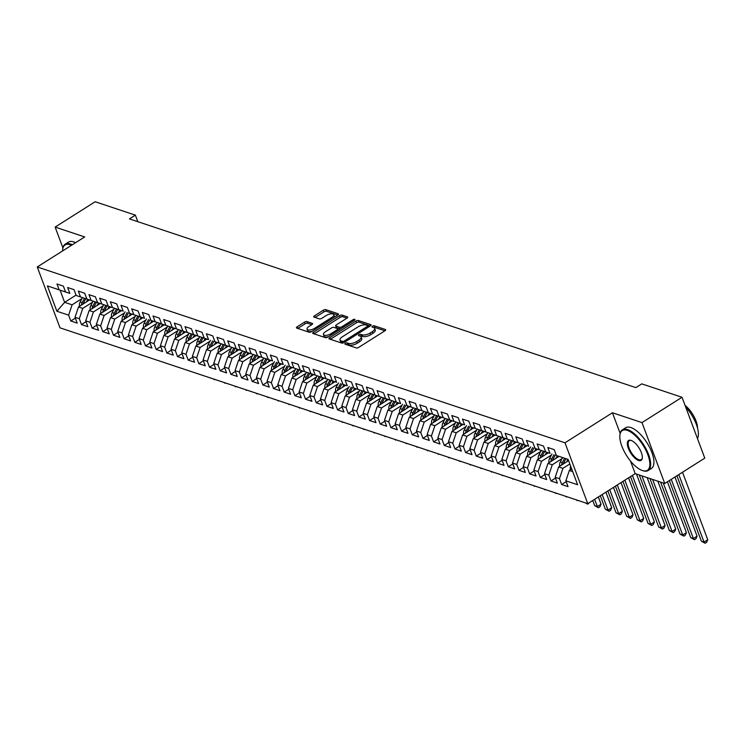<?xml version="1.0" encoding="UTF-8"?>
<svg xmlns="http://www.w3.org/2000/svg" width="745" height="745" viewBox="0 0 745 745"><rect width="100%" height="100%" fill="white"/><g stroke="black" fill="none" stroke-linecap="round" stroke-linejoin="round"><path stroke-width="1.12" d="M345.429 343.324A1.322 0.549 -20.5 0 0 344.926 344.032A1.322 0.549 -20.5 0 0 345.149 344.218L356.278 347.924A1.89 0.782 -20.5 0 0 358.773 347.347L384.969 330.761A1.89 0.782 -20.5 0 0 385.696 329.756A1.89 0.782 -20.5 0 0 385.379 329.495L374.251 325.788A1.322 0.549 -20.5 0 0 372.491 326.189A1.322 0.549 -20.5 0 0 371.988 326.897A1.322 0.549 -20.5 0 0 372.211 327.074L373.645 327.558A6.053 2.496 -20.5 0 1 374.661 328.387A6.053 2.496 -20.5 0 1 372.342 331.618L370.163 333.006A6.053 2.496 -20.5 0 1 362.154 334.84L360.71 334.356A1.322 0.549 -20.5 0 0 358.96 334.756A1.322 0.549 -20.5 0 0 358.457 335.464A1.322 0.549 -20.5 0 0 358.68 335.65L360.114 336.125A6.053 2.496 -20.5 0 1 361.129 336.954A6.053 2.496 -20.5 0 1 358.811 340.195L356.632 341.573A6.053 2.496 -20.5 0 1 348.623 343.408L347.179 342.923A1.322 0.549 -20.5 0 0 345.429 343.324M306.987 321.589A1.89 0.782 -20.5 0 0 304.491 322.166L297.143 326.813A1.89 0.782 -20.5 0 0 296.417 327.828A1.89 0.782 -20.5 0 0 296.733 328.089L309.091 332.205A1.89 0.782 -20.5 0 0 311.596 331.627L337.783 315.042A1.89 0.782 -20.5 0 0 338.509 314.036A1.89 0.782 -20.5 0 0 338.193 313.775L325.835 309.659A1.89 0.782 -20.5 0 0 323.33 310.227L314.455 315.852A1.89 0.782 -20.5 0 0 313.729 316.858A1.89 0.782 -20.5 0 0 314.045 317.119L319.335 318.879A1.89 0.782 -20.5 0 0 321.84 318.311L326.236 315.526A5.057 2.086 -20.5 0 1 333.779 314.688A5.057 2.086 -20.5 0 1 331.842 317.389L314.604 328.312A5.057 2.086 -20.5 0 1 307.061 329.15A5.057 2.086 -20.5 0 1 308.998 326.44L311.876 324.624A1.89 0.782 -20.5 0 0 312.593 323.609A1.89 0.782 -20.5 0 0 312.276 323.349L306.987 321.589L307.601 323.237A1.89 0.782 -20.5 0 0 305.105 323.805L297.786 328.433M129.453 218.9L635.857 387.614L641.79 383.861L682.02 397.262L641.994 422.601L612.437 412.758L564.999 442.791L37.25 266.971L84.688 236.938L55.13 227.085L95.155 201.746L135.376 215.147L129.453 218.9M329.709 337.662A1.89 0.782 -20.5 0 0 328.992 338.677A1.89 0.782 -20.5 0 0 329.309 338.938L341.666 343.054A1.89 0.782 -20.5 0 0 344.162 342.486L370.358 325.9A1.89 0.782 -20.5 0 0 371.085 324.885A1.89 0.782 -20.5 0 0 370.768 324.624L358.401 320.508A1.89 0.782 -20.5 0 0 355.905 321.086L329.709 337.662L330.314 339.273M325.379 337.625L313.021 333.509A1.89 0.782 -20.5 0 1 312.704 333.248A1.89 0.782 -20.5 0 1 313.422 332.242L339.618 315.656A1.89 0.782 -20.5 0 1 342.123 315.088L347.412 316.849A1.89 0.782 -20.5 0 1 347.729 317.109A1.89 0.782 -20.5 0 1 347.002 318.115L336.377 324.839A1.89 0.782 -20.5 0 0 335.65 325.854A1.89 0.782 -20.5 0 0 335.967 326.114L339.478 327.279A1.89 0.782 -20.5 0 0 341.983 326.71L353.037 319.707A1.322 0.549 -20.5 0 1 355.011 319.484A1.322 0.549 -20.5 0 1 354.508 320.192L327.884 337.057A1.89 0.782 -20.5 0 1 325.379 337.625M564.999 442.791L587.758 503.667L60.01 327.847L37.25 266.971M566.172 481.652L561.646 484.52L568.044 486.653L565.865 480.814L577.599 484.725L568.128 459.386L556.385 455.484L554.206 449.635L547.798 447.503L549.987 453.342L545.712 451.926L543.533 446.087L537.126 443.955L539.315 449.794L535.05 448.369L532.861 442.53L526.464 440.397L528.643 446.236L524.378 444.812L522.189 438.973L515.791 436.84L517.971 442.679L513.705 441.263L511.526 435.415L505.119 433.283L507.308 439.131L503.033 437.706L500.854 431.867L494.447 429.735L496.636 435.574L492.361 434.149L490.182 428.31L483.775 426.177L485.964 432.016L481.698 430.591L479.51 424.752L473.112 422.62L475.291 428.459L471.026 427.043L468.838 421.195L462.44 419.062L464.619 424.911L460.354 423.486L458.175 417.647L451.768 415.514L453.956 421.353L449.682 419.929L447.503 414.09L441.096 411.957L443.284 417.796L439.01 416.371L436.831 410.532L430.424 408.4L432.612 414.239L428.347 412.823L426.159 406.984L419.761 404.852L421.94 410.691L417.675 409.266L415.487 403.427L409.089 401.294L411.268 407.133L407.003 405.708L404.824 399.869L398.417 397.737L400.605 403.576L396.331 402.16L394.152 396.312L387.745 394.179L389.933 400.028L385.659 398.603L383.479 392.764L377.072 390.631L379.261 396.47L374.996 395.046L372.807 389.207L366.41 387.074L368.589 392.913L364.324 391.488L362.135 385.649L355.738 383.517L357.917 389.356L353.651 387.94L351.472 382.092L345.065 379.959L347.254 385.808L342.979 384.383L340.8 378.544L334.393 376.411L336.582 382.25L332.307 380.825L330.128 374.986L323.721 372.854L325.91 378.693L321.644 377.268L319.456 371.429L313.058 369.297L315.237 375.135L310.972 373.72L308.784 367.881L302.386 365.739L304.565 371.587L300.3 370.163L298.121 364.324L291.714 362.191L293.903 368.03L289.628 366.605L287.449 360.766L281.042 358.634L283.23 364.473L278.956 363.057L276.777 357.209L270.37 355.076L272.558 360.915L268.293 359.5L266.105 353.661L259.707 351.528L261.886 357.367L257.621 355.942L255.433 350.103L249.035 347.971L251.214 353.81L246.949 352.385L244.77 346.546L238.363 344.413L240.551 350.252L236.277 348.837L234.098 342.989L227.691 340.856L229.879 346.704L225.605 345.28L223.425 339.441L217.018 337.308L219.207 343.147L214.942 341.722L212.753 335.883L206.356 333.751L208.535 339.59L204.27 338.165L202.081 332.326L195.684 330.193L197.863 336.032L193.598 334.617L191.418 328.769L185.011 326.636L187.2 332.484L182.925 331.059L180.746 325.22L174.339 323.088L176.528 328.927L172.253 327.502L170.074 321.663L163.667 319.531L165.856 325.369L161.591 323.945L159.402 318.106L153.004 315.973L155.183 321.812L150.918 320.397L148.73 314.558L142.332 312.425L144.511 318.264L140.246 316.839L138.058 311L131.66 308.868L133.849 314.707L129.574 313.282L127.395 307.443L120.988 305.31L123.176 311.149L118.902 309.734L116.723 303.885L110.316 301.753L112.504 307.601L108.239 306.176L106.051 300.337L99.653 298.205L101.832 304.044L97.567 302.619L95.379 296.78L88.981 294.647L91.16 300.486L86.895 299.062L84.706 293.223L78.309 291.09L80.497 296.929L76.223 295.514L74.044 289.665L67.637 287.533L69.825 293.381L65.551 291.956L63.372 286.117L56.965 283.985L59.153 289.824L67.544 292.645L60.075 290.159L64.629 302.34L72.097 304.826L81.922 298.605M561.646 484.52L559.458 478.681L555.193 477.266L558.657 466.929L568.593 460.634M555.5 478.104L550.974 480.972L557.372 483.105L555.193 477.266M550.974 480.972L548.786 475.133L544.521 473.708L547.985 463.371L559.039 456.378M544.837 474.546L540.302 477.415L546.7 479.547L544.521 473.708M540.302 477.415L538.114 471.576L533.848 470.151L537.322 459.814L548.367 452.82M534.165 470.989L529.63 473.857L536.037 475.99L533.848 470.151M529.63 473.857L527.451 468.018L523.176 466.594L526.65 456.266L537.704 449.263M523.493 467.432L518.958 470.309L525.365 472.442L523.176 466.594M518.958 470.309L516.779 464.461L512.513 463.045L515.978 452.709L527.032 445.706M512.821 463.884L508.295 466.752L514.693 468.884L512.513 463.045M508.295 466.752L506.106 460.913L501.841 459.488L505.306 449.151L516.36 442.158M502.149 460.326L497.623 463.194L504.02 465.327L501.841 459.488M497.623 463.194L495.434 457.356L491.169 455.931L494.633 445.594L505.687 438.6M491.486 456.769L486.951 459.637L493.348 461.77L491.169 455.931M486.951 459.637L484.762 453.798L480.497 452.373L483.971 442.046L495.015 435.043M480.814 453.211L476.279 456.089L482.686 458.222L480.497 452.373M476.279 456.089L474.099 450.241L469.825 448.825L473.299 438.488L484.352 431.485M470.142 449.663L465.606 452.532L472.013 454.664L469.825 448.825M465.606 452.532L463.427 446.693L459.153 445.268L462.626 434.931L473.68 427.937M459.469 446.106L454.944 448.974L461.341 451.107L459.153 445.268M454.944 448.974L452.755 443.135L448.49 441.711L451.954 431.374L463.008 424.38M448.797 442.549L444.271 445.417L450.669 447.549L448.49 441.711M444.271 445.417L442.083 439.578L437.818 438.162L441.282 427.826L452.336 420.823M438.135 439.001L433.599 441.869L439.997 444.001L437.818 438.162M433.599 441.869L431.411 436.021L427.146 434.605L430.619 424.268L441.664 417.265M427.462 435.443L422.927 438.311L429.334 440.444L427.146 434.605M422.927 438.311L420.748 432.472L416.474 431.048L419.947 420.711L431.001 413.717M416.79 431.886L412.255 434.754L418.662 436.887L416.474 431.048M412.255 434.754L410.076 428.915L405.801 427.49L409.275 417.153L420.329 410.16M406.118 428.328L401.592 431.197L407.99 433.339L405.801 427.49M401.592 431.197L399.404 425.358L395.139 423.942L398.603 413.605L409.657 406.602M395.446 424.78L390.92 427.649L397.318 429.781L395.139 423.942M390.92 427.649L388.732 421.81L384.467 420.385L387.931 410.048L398.985 403.054M384.783 421.223L380.248 424.091L386.646 426.224L384.467 420.385M380.248 424.091L378.06 418.252L373.794 416.828L377.268 406.491L388.313 399.497M374.111 417.666L369.576 420.534L375.983 422.666L373.794 416.828M369.576 420.534L367.397 414.695L363.122 413.27L366.596 402.943L377.65 395.94M363.439 414.108L358.904 416.986L365.311 419.118L363.122 413.27M358.904 416.986L356.725 411.138L352.45 409.722L355.924 399.385L366.978 392.382M352.767 410.56L348.232 413.428L354.639 415.561L352.45 409.722M348.232 413.428L346.053 407.59L341.787 406.165L345.252 395.828L356.306 388.834M342.095 407.003L337.569 409.871L343.966 412.004L341.787 406.165M337.569 409.871L335.38 404.032L331.115 402.607L334.579 392.27L345.633 385.277M331.432 403.445L326.897 406.314L333.294 408.446L331.115 402.607M326.897 406.314L324.708 400.475L320.443 399.05L323.917 388.722L334.961 381.719M320.76 399.897L316.225 402.766L322.632 404.898L320.443 399.05M316.225 402.766L314.045 396.917L309.771 395.502L313.245 385.165L324.298 378.162M310.088 396.34L305.552 399.208L311.959 401.341L309.771 395.502M305.552 399.208L303.373 393.369L299.099 391.945L302.572 381.608L313.626 374.614M299.416 392.783L294.88 395.651L301.287 397.783L299.099 391.945M294.88 395.651L292.701 389.812L288.436 388.387L291.9 378.05L302.954 371.057M288.743 389.225L284.217 392.094L290.615 394.226L288.436 388.387M284.217 392.094L282.029 386.255L277.764 384.839L281.228 374.502L292.282 367.499M278.081 385.677L273.545 388.545L279.943 390.678L277.764 384.839M273.545 388.545L271.357 382.707L267.092 381.282L270.565 370.945L281.61 363.951M267.408 382.12L262.873 384.988L269.28 387.121L267.092 381.282M262.873 384.988L260.694 379.149L256.42 377.724L259.893 367.387L270.947 360.394M256.736 378.562L252.201 381.431L258.608 383.563L256.42 377.724M252.201 381.431L250.022 375.592L245.748 374.167L249.221 363.839L260.275 356.836M246.064 375.005L241.529 377.883L247.936 380.015L245.748 374.167M241.529 377.883L239.35 372.034L235.085 370.619L238.549 360.282L249.603 353.279M235.392 371.457L230.866 374.325L237.264 376.458L235.085 370.619M230.866 374.325L228.678 368.486L224.413 367.062L227.877 356.725L238.931 349.731M224.729 367.9L220.194 370.768L226.592 372.9L224.413 367.062M220.194 370.768L218.006 364.929L213.741 363.504L217.214 353.167L228.259 346.174M214.057 364.342L209.522 367.211L215.929 369.343L213.741 363.504M209.522 367.211L207.343 361.372L203.068 359.947L206.542 349.619L217.596 342.616M203.385 360.785L198.85 363.662L205.257 365.795L203.068 359.947M198.85 363.662L196.671 357.814L192.396 356.399L195.87 346.062L206.924 339.059M192.713 357.237L188.178 360.105L194.585 362.238L192.396 356.399M188.178 360.105L185.999 354.266L181.733 352.841L185.198 342.504L196.252 335.511M182.041 353.679L177.515 356.548L183.913 358.68L181.733 352.841M177.515 356.548L175.326 350.709L171.061 349.284L174.526 338.947L185.579 331.953M171.378 350.122L166.843 352.99L173.24 355.123L171.061 349.284M166.843 352.99L164.654 347.151L160.389 345.736L163.863 335.399L174.907 328.396M160.706 346.574L156.171 349.442L162.578 351.575L160.389 345.736M156.171 349.442L153.992 343.594L149.717 342.178L153.191 331.842L164.245 324.839M150.034 343.017L145.499 345.885L151.906 348.017L149.717 342.178M145.499 345.885L143.319 340.046L139.045 338.621L142.518 328.284L153.572 321.291M139.362 339.459L134.826 342.328L141.233 344.46L139.045 338.621M134.826 342.328L132.647 336.489L128.382 335.064L131.846 324.727L142.9 317.733M128.689 335.902L124.164 338.77L130.561 340.912L128.382 335.064M124.164 338.77L121.975 332.931L117.71 331.516L121.174 321.179L132.228 314.176M118.027 332.354L113.491 335.222L119.889 337.355L117.71 331.516M113.491 335.222L111.303 329.383L107.038 327.958L110.511 317.621L121.556 310.628M107.355 328.796L102.819 331.665L109.226 333.797L107.038 327.958M102.819 331.665L100.64 325.826L96.366 324.401L99.839 314.064L110.893 307.07M96.682 325.239L92.147 328.107L98.554 330.24L96.366 324.401M92.147 328.107L89.968 322.268L85.694 320.844L89.167 310.516L100.221 303.513M86.01 321.682L81.475 324.559L87.882 326.692L85.694 320.844M81.475 324.559L79.296 318.711L75.031 317.296L78.495 306.959L89.549 299.956M75.338 318.134L70.812 321.002L77.21 323.134L75.031 317.296M70.812 321.002L68.624 315.163L56.89 311.252L47.419 285.912L59.153 289.824M69.825 293.381L65.551 291.956M75.655 295.355L64.629 302.34L56.89 311.252M68.624 315.163L72.097 304.826M88.906 299.741L76.223 295.514M80.497 296.929L88.879 299.76M78.495 306.959L82.76 308.383L92.594 302.153M79.296 318.711L82.76 308.383M99.579 303.299L86.895 299.062M91.16 300.486L99.551 303.317M89.167 310.516L93.432 311.931L103.257 305.711M89.968 322.268L93.432 311.931M110.251 306.856L97.567 302.619M101.832 304.044L110.223 306.865M99.839 314.064L104.104 315.489L113.929 309.268M100.64 325.826L104.104 315.489M120.923 310.404L108.239 306.176M112.504 307.601L120.895 310.423M110.511 317.621L114.777 319.046L124.601 312.826M111.303 329.383L114.777 319.046M123.176 311.149L118.902 309.734M121.174 321.179L125.449 322.594L135.273 316.374M121.975 332.931L125.449 322.594M142.258 317.519L129.574 313.282M133.849 314.707L142.23 317.538M131.846 324.727L136.112 326.152L145.946 319.931M132.647 336.489L136.112 326.152M144.511 318.264L140.246 316.839M142.518 328.284L146.784 329.709L156.608 323.488M143.319 340.046L146.784 329.709M163.602 324.624L150.918 320.397M155.183 321.812L163.574 324.643M153.191 331.842L157.456 333.266L167.28 327.036M153.992 343.594L157.456 333.266M174.274 328.182L161.591 323.945M165.856 325.369L174.246 328.2M163.863 335.399L168.128 336.815L177.953 330.594M164.654 347.151L168.128 336.815M184.937 331.739L172.253 327.502M176.528 328.927L184.918 331.749M174.526 338.947L178.8 340.372L188.625 334.151M175.326 350.709L178.8 340.372M195.609 335.287L182.925 331.059M187.2 332.484L195.581 335.306M185.198 342.504L189.463 343.929L199.297 337.709M185.999 354.266L189.463 343.929M206.281 338.845L193.598 334.617M197.863 336.032L206.253 338.863M195.87 346.062L200.135 347.487L209.96 341.257M196.671 357.814L200.135 347.487M208.535 339.59L204.27 338.165M206.542 349.619L210.807 351.035L220.632 344.814M207.343 361.372L210.807 351.035M227.625 345.959L214.942 341.722M219.207 343.147L227.597 345.969M217.214 353.167L221.479 354.592L231.304 348.371M218.006 364.929L221.479 354.592M238.288 349.507L225.605 345.28M229.879 346.704L238.27 349.526M227.877 356.725L232.151 358.149L241.976 351.929M228.678 368.486L232.151 358.149M248.96 353.065L236.277 348.837M240.551 350.252L248.932 353.083M238.549 360.282L242.814 361.697L252.648 355.477M239.35 372.034L242.814 361.697M259.632 356.622L246.949 352.385M251.214 353.81L259.605 356.641M249.221 363.839L253.486 365.255L263.311 359.034M250.022 375.592L253.486 365.255M270.305 360.18L257.621 355.942M261.886 357.367L270.277 360.189M259.893 367.387L264.158 368.812L273.983 362.591M260.694 379.149L264.158 368.812M272.558 360.915L268.293 359.5M270.565 370.945L274.831 372.37L284.655 366.149M271.357 382.707L274.831 372.37M283.23 364.473L278.956 363.057M281.228 374.502L285.503 375.918L295.327 369.697M282.029 386.255L285.503 375.918M302.312 370.842L289.628 366.605M293.903 368.03L302.284 370.852M291.9 378.05L296.165 379.475L305.999 373.254M292.701 389.812L296.165 379.475M312.984 374.4L300.3 370.163M304.565 371.587L312.956 374.409M302.572 381.608L306.838 383.032L316.662 376.812M303.373 393.369L306.838 383.032M323.656 377.948L310.972 373.72M315.237 375.135L323.628 377.966M313.245 385.165L317.51 386.59L327.334 380.36M314.045 396.917L317.51 386.59M334.328 381.505L321.644 377.268M325.91 378.693L334.3 381.524M323.917 388.722L328.182 390.138L338.007 383.917M324.708 400.475L328.182 390.138M336.582 382.25L332.307 380.825M334.579 392.27L338.854 393.695L348.679 387.474M335.38 404.032L338.854 393.695M347.254 385.808L342.979 384.383M345.252 395.828L349.517 397.253L359.351 391.032M346.053 407.59L349.517 397.253M366.335 392.168L353.651 387.94M357.917 389.356L366.307 392.187M355.924 399.385L360.189 400.81L370.023 394.58M356.725 411.138L360.189 400.81M377.007 395.725L364.324 391.488M368.589 392.913L376.979 395.744M366.596 402.943L370.861 404.358L380.686 398.137M367.397 414.695L370.861 404.358M387.679 399.283L374.996 395.046M379.261 396.47L387.651 399.292M377.268 406.491L381.533 407.915L391.358 401.695M378.06 418.252L381.533 407.915M398.342 402.831L385.659 398.603M389.933 400.028L398.324 402.849M387.931 410.048L392.205 411.473L402.03 405.252M388.732 421.81L392.205 411.473M400.605 403.576L396.331 402.16M398.603 413.605L402.877 415.021L412.702 408.8M399.404 425.358L402.877 415.021M419.686 409.946L407.003 405.708M411.268 407.133L419.659 409.964M409.275 417.153L413.54 418.578L423.374 412.358M410.076 428.915L413.54 418.578M430.359 413.503L417.675 409.266M421.94 410.691L430.331 413.512M419.947 420.711L424.212 422.136L434.037 415.915M420.748 432.472L424.212 422.136M441.031 417.051L428.347 412.823M432.612 414.239L441.003 417.07M430.619 424.268L434.884 425.693L444.709 419.463M431.411 436.021L434.884 425.693M451.694 420.608L439.01 416.371M443.284 417.796L451.675 420.627M441.282 427.826L445.557 429.241L455.381 423.02M442.083 439.578L445.557 429.241M462.366 424.166L449.682 419.929M453.956 421.353L462.338 424.175M451.954 431.374L456.229 432.798L466.053 426.578M452.755 443.135L456.229 432.798M464.619 424.911L460.354 423.486M462.626 434.931L466.892 436.356L476.726 430.135M463.427 446.693L466.892 436.356M483.71 431.271L471.026 427.043M475.291 428.459L483.682 431.29M473.299 438.488L477.564 439.913L487.388 433.683M474.099 450.241L477.564 439.913M494.382 434.829L481.698 430.591M485.964 432.016L494.354 434.847M483.971 442.046L488.236 443.461L498.06 437.24M484.762 453.798L488.236 443.461M505.045 438.386L492.361 434.149M496.636 435.574L505.026 438.395M494.633 445.594L498.908 447.019L508.733 440.798M495.434 457.356L498.908 447.019M515.717 441.934L503.033 437.706M507.308 439.131L515.698 441.953M505.306 449.151L509.58 450.576L519.405 444.355M506.106 460.913L509.58 450.576M526.389 445.491L513.705 441.263M517.971 442.679L526.361 445.51M515.978 452.709L520.243 454.124L530.077 447.903M516.779 464.461L520.243 454.124M528.643 446.236L524.378 444.812M526.65 456.266L530.915 457.681L540.74 451.461M527.451 468.018L530.915 457.681M547.733 452.606L535.05 448.369M539.315 449.794L547.705 452.615M537.322 459.814L541.587 461.239L551.412 455.018M538.114 471.576L541.587 461.239M549.987 453.342L545.712 451.926M547.985 463.371L552.259 464.796L562.084 458.575M548.786 475.133L552.259 464.796M568.137 459.423L556.385 455.484M558.657 466.929L562.931 468.344L569.841 463.977M559.458 478.681L562.931 468.344M137.825 221.693L135.376 215.147M55.13 227.085L62.915 247.917M630.484 461.025L635.196 473.634L664.754 483.477L641.994 422.601M664.754 483.477L704.779 458.138L682.02 397.262M635.196 473.634L587.758 503.667M565.865 480.814L569.329 470.477L571.704 468.978M569.329 470.477L572.691 471.604M60.075 290.159L47.419 285.912M612.437 412.758L620.157 433.394M346.602 344.702A1.322 0.549 -20.5 0 1 347.794 344.572L349.237 345.047A6.053 2.496 -20.5 0 0 357.246 343.221L356.632 341.573M361.129 336.954L361.744 338.603A6.053 2.496 -20.5 0 1 359.425 341.834L357.246 343.221M374.661 328.387L375.275 330.035A6.053 2.496 -20.5 0 1 372.956 333.266L370.777 334.654A6.053 2.496 -20.5 0 1 362.768 336.479L361.334 336.004A1.322 0.549 -20.5 0 0 360.133 336.135M384.932 330.789L374.865 327.437A1.322 0.549 -20.5 0 0 373.664 327.567M370.321 325.919L359.025 322.157A1.89 0.782 -20.5 0 0 356.52 322.725L330.361 339.292M342.551 341.378A1.322 0.549 -20.5 0 0 344.302 340.977L367.285 326.422A1.322 0.549 -20.5 0 0 367.797 325.714A1.322 0.549 -20.5 0 0 367.574 325.537L366.056 325.025A6.053 2.496 -20.5 0 0 358.047 326.859L342.337 336.805A6.053 2.496 -20.5 0 0 340.018 340.046A6.053 2.496 -20.5 0 0 341.033 340.875L342.551 341.378L343.138 342.951M340.018 340.046L340.633 341.694A6.053 2.496 -20.5 0 0 341.648 342.523L341.033 340.875M343.026 342.979L341.648 342.523M314.073 333.862L340.232 317.305L339.618 315.656M346.965 318.143L342.737 316.727A1.89 0.782 -20.5 0 0 340.232 317.305M335.65 325.854L336.265 327.502A1.89 0.782 -20.5 0 0 336.582 327.753L340.092 328.927A1.89 0.782 -20.5 0 0 340.614 328.992M325.36 331.823A5.057 2.086 -20.5 0 0 323.414 334.524A5.057 2.086 -20.5 0 0 330.957 333.685L337.038 329.839A1.89 0.782 -20.5 0 0 337.755 328.834A1.89 0.782 -20.5 0 0 337.438 328.573L333.937 327.4A1.89 0.782 -20.5 0 0 331.432 327.977L325.36 331.823M323.414 334.524L324.038 336.172A5.057 2.086 -20.5 0 0 328.461 336.684M311.838 324.643L307.601 323.237M307.061 329.15L307.676 330.789A5.057 2.086 -20.5 0 0 312.099 331.311M334.291 317.258A5.057 2.086 -20.5 0 0 334.393 316.327L333.779 314.688M337.746 315.07L326.45 311.308A1.89 0.782 -20.5 0 0 323.945 311.876L315.107 317.472M570.409 469.797A5.103 4.144 -71.6 0 1 570.651 466.156M676.916 475.776L701.38 541.196L704.044 542.09L707.75 539.743L682.513 472.237M678.807 474.584L704.044 542.09L705.152 543.254L701.38 541.196M707.75 539.743L706.642 542.313L705.152 543.254M566.582 461.909L567.941 459.358M559.746 466.24A5.103 4.144 -71.6 0 1 560.296 461.919L562.615 457.579M563.155 464.079A5.103 4.144 -71.6 0 1 563.602 463.017L565.921 458.687M564.636 458.259L562.326 462.589A5.103 4.144 108.4 0 0 561.6 465.066M669.364 480.562L690.708 537.648L693.371 538.533L697.078 536.186L674.961 477.024M671.254 479.37L693.371 538.533L694.489 539.706L690.708 537.648M697.078 536.186L695.97 538.765L694.489 539.706M555.919 458.352L557.279 455.81M549.074 462.682A5.103 4.144 -71.6 0 1 549.624 458.361L551.943 454.022M552.483 460.522A5.103 4.144 -71.6 0 1 552.93 459.46L555.249 455.13M553.973 454.701L551.654 459.041A5.103 4.144 108.4 0 0 550.937 461.509M660.591 482.089L680.036 534.091L682.699 534.975L686.406 532.628L667.408 481.801M663.264 482.983L682.699 534.975L683.817 536.149L680.036 534.091M686.406 532.628L685.298 535.208L683.817 536.149M627.337 430.377A23.514 9.732 -122.3 0 0 619.896 435.117A23.514 9.732 -122.3 0 0 626.62 455.651A23.514 9.732 -122.3 0 0 642.302 470.505A23.514 9.732 -122.3 0 0 642.339 470.523A23.514 9.732 -122.3 0 0 647.852 454.785A23.514 9.732 -122.3 0 0 627.337 430.377M619.942 434.791A24.091 9.964 57.7 0 1 619.97 434.456A24.091 9.964 57.7 0 1 622.392 429.809A24.091 9.964 57.7 0 1 627.588 429.604A24.091 9.964 57.7 0 1 646.464 449.71A24.091 9.964 57.7 0 1 648.169 470.523A24.091 9.964 57.7 0 1 642.972 470.728A24.091 9.964 57.7 0 1 642.935 470.719A24.091 9.964 57.7 0 1 642.898 470.71M631.08 440.407A11.752 4.861 57.7 0 1 631.099 440.416A11.752 4.861 57.7 0 1 638.949 447.847A11.752 4.861 57.7 0 1 642.311 458.11A11.752 4.861 57.7 0 1 638.586 460.485A11.752 4.861 57.7 0 1 628.324 448.276A11.752 4.861 57.7 0 1 631.08 440.407M631.425 440.537A11.175 4.628 -122.3 0 0 629.302 440.723A11.175 4.628 -122.3 0 0 630.093 450.38A11.175 4.628 -122.3 0 0 638.847 459.712A11.175 4.628 -122.3 0 0 641.259 459.609A11.175 4.628 -122.3 0 0 642.339 457.765M622.392 429.809L625.651 427.751A24.091 9.964 57.7 0 1 630.857 427.537A24.091 9.964 57.7 0 1 649.733 447.643A24.091 9.964 57.7 0 1 651.428 468.456L648.169 470.523M685.055 405.382A17.349 7.18 57.7 0 1 697.506 427.975M685.661 407.003A24.091 9.964 57.7 0 1 697.469 438.572M71.492 245.282A23.514 9.732 -122.3 0 0 70.132 244.742A23.514 9.732 -122.3 0 0 62.692 249.482A23.514 9.732 -122.3 0 0 62.608 250.916M62.738 249.156A24.091 9.964 57.7 0 1 62.776 248.821A24.091 9.964 57.7 0 1 65.188 244.174A24.091 9.964 57.7 0 1 70.393 243.969A24.091 9.964 57.7 0 1 72.302 244.77M65.188 244.174L68.456 242.116A24.091 9.964 57.7 0 1 73.653 241.901A24.091 9.964 57.7 0 1 75.562 242.712M545.247 454.795L546.607 452.252M538.402 459.134A5.103 4.144 -71.6 0 1 538.952 454.804L541.27 450.464M541.82 456.964A5.103 4.144 -71.6 0 1 542.258 455.912L544.576 451.572M543.301 451.153L540.982 455.484A5.103 4.144 108.4 0 0 540.265 457.952M649.929 478.541L669.364 530.533L672.037 531.427L675.743 529.08L657.826 481.168M652.592 479.426L672.037 531.427L673.145 532.591L669.364 530.533M675.743 529.08L674.625 531.651L673.145 532.591M534.575 451.247L535.934 448.695M527.73 455.577A5.103 4.144 -71.6 0 1 528.279 451.256L530.608 446.916M531.148 453.416A5.103 4.144 -71.6 0 1 531.595 452.355L533.904 448.024M532.628 447.596L530.31 451.926A5.103 4.144 108.4 0 0 529.593 454.394M639.257 474.984L658.692 526.976L661.364 527.87L665.071 525.523L647.154 477.62M641.92 475.869L661.364 527.87L662.473 529.034L658.692 526.976M665.071 525.523L663.953 528.103L662.473 529.034M523.903 447.689L525.262 445.137M517.058 452.019A5.103 4.144 -71.6 0 1 517.617 447.698L519.936 443.359M520.476 449.859A5.103 4.144 -71.6 0 1 520.923 448.797L523.241 444.467M521.956 444.039L519.638 448.369A5.103 4.144 108.4 0 0 518.92 450.846M630.512 476.595L648.029 523.428L650.692 524.312L654.399 521.966L636.491 474.062M632.403 475.403L650.692 524.312L651.8 525.486L648.029 523.428M654.399 521.966L653.29 524.545L651.8 525.486M513.231 444.132L514.59 441.589M506.395 448.462A5.103 4.144 -71.6 0 1 506.945 444.141L509.263 439.801M509.804 446.302A5.103 4.144 -71.6 0 1 510.25 445.24L512.569 440.91M511.284 440.481L508.975 444.821A5.103 4.144 108.4 0 0 508.248 447.289M622.96 481.382L637.357 519.87L640.02 520.755L643.727 518.408L628.557 477.834M624.85 480.18L640.02 520.755L641.138 521.928L637.357 519.87M643.727 518.408L642.618 520.988L641.138 521.928M502.568 440.574L503.927 438.032M495.723 444.914A5.103 4.144 -71.6 0 1 496.272 440.584L498.591 436.244M499.131 442.754A5.103 4.144 -71.6 0 1 499.578 441.692L501.897 437.352M500.612 436.933L498.303 441.263A5.103 4.144 108.4 0 0 497.586 443.731M615.407 486.159L626.685 516.313L629.348 517.207L633.054 514.86L621.004 482.62M617.298 484.967L629.348 517.207L630.466 518.371L626.685 516.313M633.054 514.86L631.946 517.43L630.466 518.371M491.896 437.026L493.255 434.475M485.051 441.357A5.103 4.144 -71.6 0 1 485.6 437.036L487.919 432.696M488.469 439.196A5.103 4.144 -71.6 0 1 488.906 438.135L491.225 433.804M489.949 433.376L487.63 437.706A5.103 4.144 108.4 0 0 486.913 440.174M607.855 490.946L616.013 512.765L618.685 513.65L622.392 511.303L613.452 487.407M609.745 489.744L618.685 513.65L619.793 514.814L616.013 512.765M622.392 511.303L621.274 513.882L619.793 514.814M481.223 433.469L482.583 430.927M474.379 437.799A5.103 4.144 -71.6 0 1 474.928 433.478L477.256 429.139M477.796 435.639A5.103 4.144 -71.6 0 1 478.243 434.577L480.553 430.247M479.277 429.818L476.958 434.149A5.103 4.144 108.4 0 0 476.241 436.626M600.302 495.723L605.34 509.207L608.013 510.092L611.72 507.745L605.899 492.184M602.193 494.531L608.013 510.092L609.121 511.266L605.34 509.207M611.72 507.745L610.602 510.325L609.121 511.266M470.551 429.912L471.911 427.369M463.707 434.242A5.103 4.144 -71.6 0 1 464.265 429.921L466.584 425.581M467.124 432.081A5.103 4.144 -71.6 0 1 467.571 431.029L469.89 426.689M468.605 426.261L466.286 430.601A5.103 4.144 108.4 0 0 465.569 433.069M592.75 500.51L594.678 505.65L597.341 506.544L601.047 504.197L598.347 496.971M594.64 499.318L597.341 506.544L598.449 507.708L594.678 505.65M601.047 504.197L599.939 506.768L598.449 507.708M459.879 426.354L461.239 423.812M453.044 430.694A5.103 4.144 -71.6 0 1 453.593 426.363L455.912 422.024M456.452 428.533A5.103 4.144 -71.6 0 1 456.899 427.472L459.218 423.141M457.933 422.713L455.623 427.043A5.103 4.144 108.4 0 0 454.897 429.511M589.556 502.53L587.786 504.151L585.095 502.782M587.786 504.151L587.116 503.452M449.216 422.806L450.576 420.255M442.372 427.136A5.103 4.144 -71.6 0 1 442.921 422.815L445.24 418.476M445.78 424.976A5.103 4.144 -71.6 0 1 446.227 423.914L448.546 419.584M447.261 419.156L444.951 423.486A5.103 4.144 108.4 0 0 444.234 425.954M577.608 500.286L574.423 499.225M577.114 500.603L576.444 499.895M438.544 419.249L439.904 416.706M431.7 423.579A5.103 4.144 -71.6 0 1 432.249 419.258L434.568 414.918M435.117 421.419A5.103 4.144 -71.6 0 1 435.555 420.357L437.874 416.027M436.598 415.598L434.279 419.938A5.103 4.144 108.4 0 0 433.562 422.406M566.936 496.729L563.751 495.667M566.442 497.045L565.781 496.347M427.872 415.691L429.232 413.149M421.027 420.031A5.103 4.144 -71.6 0 1 421.577 415.701L423.905 411.361M424.445 417.861A5.103 4.144 -71.6 0 1 424.892 416.809L427.202 412.469M425.926 412.05L423.607 416.381A5.103 4.144 108.4 0 0 422.89 418.848M556.264 493.171L553.079 492.119M555.77 493.488L555.109 492.79M417.2 412.143L418.56 409.592M410.355 416.474A5.103 4.144 -71.6 0 1 410.914 412.153L413.233 407.813M413.773 414.313A5.103 4.144 -71.6 0 1 414.22 413.252L416.539 408.921M415.254 408.493L412.935 412.823A5.103 4.144 108.4 0 0 412.218 415.291M545.591 489.623L542.416 488.562M545.098 489.931L544.437 489.232M406.528 408.586L407.887 406.034M399.683 412.916A5.103 4.144 -71.6 0 1 400.242 408.595L402.561 404.256M403.101 410.756A5.103 4.144 -71.6 0 1 403.548 409.694L405.867 405.364M404.582 404.935L402.272 409.266A5.103 4.144 108.4 0 0 401.546 411.743M534.929 486.066L531.744 485.004M534.435 486.383L533.765 485.684M395.865 405.029L397.225 402.486M389.02 409.359A5.103 4.144 -71.6 0 1 389.57 405.038L391.889 400.698M392.429 407.198A5.103 4.144 -71.6 0 1 392.876 406.137L395.195 401.806M393.909 401.378L391.6 405.718A5.103 4.144 108.4 0 0 390.883 408.185M524.257 482.509L521.072 481.447M523.763 482.825L523.092 482.127M385.193 401.471L386.553 398.929M378.348 405.811A5.103 4.144 -71.6 0 1 378.898 401.481L381.216 397.141M381.766 403.641A5.103 4.144 -71.6 0 1 382.204 402.589L384.522 398.249M383.247 397.83L380.928 402.16A5.103 4.144 108.4 0 0 380.211 404.628M513.584 478.961L510.4 477.899M513.091 479.268L512.43 478.569M374.521 397.923L375.88 395.372M367.676 402.253A5.103 4.144 -71.6 0 1 368.226 397.932L370.554 393.593M371.094 400.093A5.103 4.144 -71.6 0 1 371.541 399.031L373.85 394.701M372.575 394.273L370.256 398.603A5.103 4.144 108.4 0 0 369.539 401.071M502.912 475.403L499.727 474.341M502.419 475.71L501.757 475.012M363.849 394.366L365.208 391.823M357.004 398.696A5.103 4.144 -71.6 0 1 357.563 394.375L359.882 390.035M360.422 396.536A5.103 4.144 -71.6 0 1 360.869 395.474L363.188 391.144M361.902 390.715L359.584 395.046A5.103 4.144 108.4 0 0 358.867 397.523M492.24 471.846L489.065 470.784M491.747 472.162L491.085 471.464M353.177 390.808L354.536 388.266M346.332 395.139A5.103 4.144 -71.6 0 1 346.891 390.818L349.209 386.478M349.75 392.978A5.103 4.144 -71.6 0 1 350.197 391.917L352.515 387.586M351.23 387.158L348.921 391.498A5.103 4.144 108.4 0 0 348.194 393.965M481.577 468.288L478.392 467.227M481.084 468.605L480.413 467.907M342.514 387.251L343.873 384.709M335.669 391.591A5.103 4.144 -71.6 0 1 336.219 387.26L338.537 382.921M339.077 389.43A5.103 4.144 -71.6 0 1 339.524 388.369L341.843 384.038M340.558 383.61L338.249 387.94A5.103 4.144 108.4 0 0 337.532 390.408M470.905 464.74L467.72 463.679M470.412 465.048L469.741 464.349M331.842 383.703L333.201 381.151M324.997 388.033A5.103 4.144 -71.6 0 1 325.546 383.712L327.865 379.373M328.415 385.873A5.103 4.144 -71.6 0 1 328.852 384.811L331.171 380.481M329.895 380.052L327.577 384.383A5.103 4.144 108.4 0 0 326.859 386.851M460.233 461.183L457.048 460.121M459.74 461.49L459.078 460.792M321.17 380.146L322.529 377.603M314.325 384.476A5.103 4.144 -71.6 0 1 314.874 380.155L317.202 375.815M317.743 382.315A5.103 4.144 -71.6 0 1 318.19 381.254L320.499 376.923M319.223 376.495L316.904 380.825A5.103 4.144 108.4 0 0 316.187 383.303M449.561 457.626L446.376 456.564M449.067 457.942L448.406 457.244M310.497 376.588L311.857 374.046M303.653 380.928A5.103 4.144 -71.6 0 1 304.211 376.597L306.53 372.258M307.07 378.758A5.103 4.144 -71.6 0 1 307.517 377.706L309.836 373.366M308.551 372.938L306.232 377.277A5.103 4.144 108.4 0 0 305.515 379.745M438.889 454.068L435.713 453.016M438.395 454.385L437.734 453.686M299.825 373.031L301.185 370.488M292.981 377.37A5.103 4.144 -71.6 0 1 293.539 373.04L295.858 368.71M296.398 375.21A5.103 4.144 -71.6 0 1 296.845 374.148L299.164 369.818M297.879 369.39L295.569 373.72A5.103 4.144 108.4 0 0 294.843 376.188M428.226 450.52L425.041 449.459M427.732 450.827L427.062 450.129M289.162 369.483L290.522 366.931M282.318 373.813A5.103 4.144 -71.6 0 1 282.867 369.492L285.186 365.152M285.726 371.653A5.103 4.144 -71.6 0 1 286.173 370.591L288.492 366.261M287.207 365.832L284.897 370.163A5.103 4.144 108.4 0 0 284.18 372.64M417.554 446.963L414.369 445.901M417.06 447.279L416.39 446.581M278.49 365.925L279.85 363.383M271.646 370.256A5.103 4.144 -71.6 0 1 272.195 365.935L274.514 361.595M275.063 368.095A5.103 4.144 -71.6 0 1 275.501 367.034L277.82 362.703M276.544 362.275L274.225 366.615A5.103 4.144 108.4 0 0 273.508 369.082M406.882 443.405L403.697 442.344M406.388 443.722L405.727 443.024M267.818 362.368L269.178 359.826M260.974 366.708A5.103 4.144 -71.6 0 1 261.523 362.377L263.851 358.038M264.391 364.538A5.103 4.144 -71.6 0 1 264.838 363.486L267.148 359.146M265.872 358.727L263.553 363.057A5.103 4.144 108.4 0 0 262.836 365.525M396.21 439.848L393.025 438.796M395.716 440.165L395.055 439.466M257.146 358.82L258.506 356.268M250.301 363.15A5.103 4.144 -71.6 0 1 250.86 358.829L253.179 354.49M253.719 360.99A5.103 4.144 -71.6 0 1 254.166 359.928L256.485 355.598M255.2 355.169L252.881 359.5A5.103 4.144 108.4 0 0 252.164 361.968M385.538 436.3L382.362 435.238M385.044 436.607L384.383 435.909M246.474 355.263L247.834 352.711M239.629 359.593A5.103 4.144 -71.6 0 1 240.188 355.272L242.507 350.932M243.047 357.432A5.103 4.144 -71.6 0 1 243.494 356.371L245.813 352.04M244.528 351.612L242.218 355.942A5.103 4.144 108.4 0 0 241.492 358.42M374.875 432.743L371.69 431.681M374.381 433.059L373.711 432.361M235.811 351.705L237.171 349.163M228.966 356.036A5.103 4.144 -71.6 0 1 229.516 351.714L231.835 347.375M232.375 353.875A5.103 4.144 -71.6 0 1 232.822 352.813L235.141 348.483M233.856 348.055L231.546 352.394A5.103 4.144 108.4 0 0 230.829 354.862M364.203 429.185L361.018 428.124M363.709 429.502L363.038 428.803M225.139 348.148L226.499 345.606M218.294 352.487A5.103 4.144 -71.6 0 1 218.844 348.157L221.163 343.817M221.712 350.318A5.103 4.144 -71.6 0 1 222.15 349.265L224.469 344.926M223.193 344.507L220.874 348.837A5.103 4.144 108.4 0 0 220.157 351.305M353.53 425.637L350.346 424.576M353.037 425.944L352.376 425.246M214.467 344.6L215.827 342.048M207.622 348.93A5.103 4.144 -71.6 0 1 208.172 344.609L210.5 340.269M211.04 346.77A5.103 4.144 -71.6 0 1 211.487 345.708L213.796 341.378M212.521 340.949L210.202 345.28A5.103 4.144 108.4 0 0 209.485 347.747M342.858 422.08L339.673 421.018M342.365 422.387L341.704 421.689M203.795 341.042L205.154 338.5M196.95 345.373A5.103 4.144 -71.6 0 1 197.509 341.052L199.828 336.712M200.368 343.212A5.103 4.144 -71.6 0 1 200.815 342.151L203.134 337.82M201.848 337.392L199.53 341.722A5.103 4.144 108.4 0 0 198.813 344.199M332.186 418.522L329.011 417.461M331.693 418.839L331.031 418.141M193.123 337.485L194.482 334.943M186.278 341.815A5.103 4.144 -71.6 0 1 186.837 337.494L189.156 333.155M189.696 339.655A5.103 4.144 -71.6 0 1 190.143 338.603L192.461 334.263M191.176 333.835L188.867 338.174A5.103 4.144 108.4 0 0 188.14 340.642M321.523 414.965L318.339 413.903M321.03 415.282L320.359 414.583M182.451 333.928L183.819 331.385M175.615 338.267A5.103 4.144 -71.6 0 1 176.165 333.937L178.483 329.597M179.024 336.107A5.103 4.144 -71.6 0 1 179.471 335.045L181.789 330.715M180.504 330.286L178.195 334.617A5.103 4.144 108.4 0 0 177.478 337.085M310.851 411.417L307.666 410.355M310.358 411.724L309.687 411.026M171.788 330.38L173.147 327.828M164.943 334.71A5.103 4.144 -71.6 0 1 165.492 330.389L167.811 326.049M168.361 332.549A5.103 4.144 -71.6 0 1 168.798 331.488L171.117 327.157M169.841 326.729L167.523 331.059A5.103 4.144 108.4 0 0 166.805 333.527M300.179 407.86L296.994 406.798M299.686 408.176L299.024 407.468M161.116 326.822L162.475 324.28M154.271 331.153A5.103 4.144 -71.6 0 1 154.82 326.832L157.148 322.492M157.689 328.992A5.103 4.144 -71.6 0 1 158.136 327.93L160.445 323.6M159.169 323.172L156.85 327.511A5.103 4.144 108.4 0 0 156.133 329.979M289.507 404.302L286.322 403.241M289.013 404.619L288.352 403.92M150.443 323.265L151.803 320.722M143.599 327.604A5.103 4.144 -71.6 0 1 144.158 323.274L146.476 318.935M147.016 325.435A5.103 4.144 -71.6 0 1 147.463 324.382L149.782 320.043M148.497 319.624L146.178 323.954A5.103 4.144 108.4 0 0 145.461 326.422M278.835 400.745L275.659 399.692M278.341 401.061L277.68 400.363M139.771 319.717L141.131 317.165M132.927 324.047A5.103 4.144 -71.6 0 1 133.485 319.726L135.804 315.386M136.344 321.887A5.103 4.144 -71.6 0 1 136.791 320.825L139.11 316.495M137.825 316.066L135.516 320.397A5.103 4.144 108.4 0 0 134.789 322.864M268.172 397.197L264.987 396.135M267.678 397.504L267.008 396.806M129.099 316.159L130.468 313.608M122.264 320.49A5.103 4.144 -71.6 0 1 122.813 316.169L125.132 311.829M125.672 318.329A5.103 4.144 -71.6 0 1 126.119 317.268L128.438 312.937M127.153 312.509L124.843 316.839A5.103 4.144 108.4 0 0 124.126 319.316M257.5 393.639L254.315 392.578M257.006 393.956L256.336 393.258M118.436 312.602L119.796 310.06M111.592 316.932A5.103 4.144 -71.6 0 1 112.141 312.611L114.46 308.272M115.009 314.772A5.103 4.144 -71.6 0 1 115.447 313.71L117.766 309.38M116.49 308.952L114.171 313.291A5.103 4.144 108.4 0 0 113.454 315.759M246.828 390.082L243.643 389.02M246.334 390.399L245.673 389.7M107.764 309.045L109.124 306.502M100.92 313.384A5.103 4.144 -71.6 0 1 101.469 309.054L103.797 304.714M104.337 311.214A5.103 4.144 -71.6 0 1 104.784 310.162L107.094 305.822M105.818 305.403L103.499 309.734A5.103 4.144 108.4 0 0 102.782 312.202M236.156 386.534L232.971 385.472M235.662 386.841L235.001 386.143M97.092 305.497L98.452 302.945M90.247 309.827A5.103 4.144 -71.6 0 1 90.806 305.506L93.125 301.166M93.665 307.666A5.103 4.144 -71.6 0 1 94.112 306.605L96.431 302.274M95.146 301.846L92.827 306.176A5.103 4.144 108.4 0 0 92.11 308.644M225.484 382.977L222.308 381.915M224.99 383.284L224.329 382.585M86.42 301.939L87.78 299.397M79.575 306.269A5.103 4.144 -71.6 0 1 80.134 301.949L82.453 297.609M82.993 304.109A5.103 4.144 -71.6 0 1 83.44 303.047L85.759 298.717M84.474 298.289L82.164 302.619A5.103 4.144 108.4 0 0 81.438 305.096M214.821 379.419L211.636 378.358M214.327 379.736L213.657 379.037M349.237 345.047L348.623 343.408M359.425 341.834L358.811 340.195M361.334 336.004L360.71 334.356M362.768 336.479L362.154 334.84M370.777 334.654L370.163 333.006M372.956 333.266L372.342 331.618M374.865 327.437L374.251 325.788M385.621 330.156L385.379 329.495M347.794 344.572L347.179 342.923M356.52 322.725L355.905 321.086M359.025 322.157L358.401 320.508M371.01 325.286L370.768 324.624M344.73 342.123L344.302 340.977M367.713 327.567L367.285 326.422M314.027 333.844L313.422 332.242M342.737 316.727L342.123 315.088M347.654 317.51L347.412 316.849M336.582 327.753L335.967 326.114M340.092 328.927L339.478 327.279M342.411 327.856L341.983 326.71M353.465 320.853L353.037 319.707M331.385 334.831L330.957 333.685M337.466 330.985L337.038 329.839M312.528 324.01L312.276 323.349M315.033 329.458L314.604 328.312M332.27 318.534L331.842 317.389M315.051 317.454L314.455 315.852M323.945 311.876L323.33 310.227M326.45 311.308L325.835 309.659M338.435 314.437L338.193 313.775M297.739 328.424L297.143 326.813M305.105 323.805L304.491 322.166M563.602 463.017L564.403 463.288M560.296 461.919L562.326 462.589M552.93 459.46L553.74 459.73M549.624 458.361L551.654 459.041M542.258 455.912L543.068 456.173M538.952 454.804L540.982 455.484M531.595 452.355L532.396 452.625M528.279 451.256L530.31 451.926M520.923 448.797L521.724 449.067M517.617 447.698L519.638 448.369M510.25 445.24L511.051 445.51M506.945 444.141L508.975 444.821M499.578 441.692L500.389 441.953M496.272 440.584L498.303 441.263M488.906 438.135L489.716 438.405M485.6 437.036L487.63 437.706M478.243 434.577L479.044 434.847M474.928 433.478L476.958 434.149M467.571 431.029L468.372 431.29M464.265 429.921L466.286 430.601M456.899 427.472L457.7 427.742M453.593 426.363L455.623 427.043M446.227 423.914L447.037 424.184M442.921 422.815L444.951 423.486M435.555 420.357L436.365 420.627M432.249 419.258L434.279 419.938M424.892 416.809L425.693 417.07M421.577 415.701L423.607 416.381M414.22 413.252L415.021 413.522M410.914 412.153L412.935 412.823M403.548 409.694L404.349 409.964M400.242 408.595L402.272 409.266M392.876 406.137L393.686 406.407M389.57 405.038L391.6 405.718M382.204 402.589L383.014 402.849M378.898 401.481L380.928 402.16M371.541 399.031L372.342 399.301M368.226 397.932L370.256 398.603M360.869 395.474L361.67 395.744M357.563 394.375L359.584 395.046M350.197 391.917L350.997 392.187M346.891 390.818L348.921 391.498M339.524 388.369L340.335 388.639M336.219 387.26L338.249 387.94M328.852 384.811L329.663 385.081M325.546 383.712L327.577 384.383M318.19 381.254L318.99 381.524M314.874 380.155L316.904 380.825M307.517 377.706L308.318 377.966M304.211 376.597L306.232 377.277M296.845 374.148L297.646 374.418M293.539 373.04L295.569 373.72M286.173 370.591L286.983 370.861M282.867 369.492L284.897 370.163M275.501 367.034L276.311 367.304M272.195 365.935L274.225 366.615M264.838 363.486L265.639 363.746M261.523 362.377L263.553 363.057M254.166 359.928L254.967 360.198M250.86 358.829L252.881 359.5M243.494 356.371L244.295 356.641M240.188 355.272L242.218 355.942M232.822 352.813L233.632 353.083M229.516 351.714L231.546 352.394M222.15 349.265L222.96 349.526M218.844 348.157L220.874 348.837M211.487 345.708L212.288 345.978M208.172 344.609L210.202 345.28M200.815 342.151L201.616 342.421M197.509 341.052L199.53 341.722M190.143 338.603L190.944 338.863M186.837 337.494L188.867 338.174M179.471 335.045L180.281 335.315M176.165 333.937L178.195 334.617M168.798 331.488L169.609 331.758M165.492 330.389L167.523 331.059M158.136 327.93L158.936 328.2M154.82 326.832L156.85 327.511M147.463 324.382L148.264 324.643M144.158 323.274L146.178 323.954M136.791 320.825L137.592 321.095M133.485 319.726L135.516 320.397M126.119 317.268L126.929 317.538M122.813 316.169L124.843 316.839M115.447 313.71L116.257 313.98M112.141 312.611L114.171 313.291M104.784 310.162L105.585 310.423M101.469 309.054L103.499 309.734M94.112 306.605L94.913 306.875M90.806 305.506L92.827 306.176M83.44 303.047L84.241 303.317M80.134 301.949L82.164 302.619M368.347 327.176L367.797 325.714M338.351 330.426L337.755 328.834M642.302 470.505L642.935 470.719M619.896 435.117L619.97 434.456M62.692 249.482L62.776 248.821"/></g></svg>

